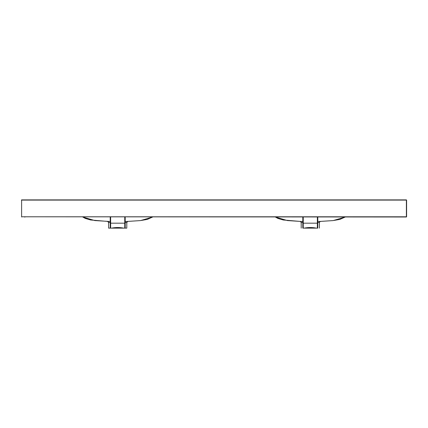 <?xml version="1.0" encoding="UTF-8"?>
<svg xmlns="http://www.w3.org/2000/svg" width="428" height="428" viewBox="0 0 428 428"><rect width="100%" height="100%" fill="white"/><g stroke="black" fill="none" stroke-linecap="round" stroke-linejoin="round"><path stroke-width="0.64" d="M112.885 228.119L110.333 228.129M110.638 217.001L110.638 228.129L108.605 228.129L110.215 228.129L110.21 222.758L110.21 228.119M122.515 228.129L126.795 228.129L125.195 228.129L125.19 222.758A0.428 0.412 180 0 1 124.762 223.175L124.762 228.129L110.638 228.129M123.649 228.119C119.685 227.343 115.715 227.343 111.751 228.113M300.349 221.426L283.245 219.992L277.884 218.419L275.338 217.001L287.413 220.575L300.183 221.404A1.07 1.07 180 0 1 301.205 222.474L302.81 222.539L302.81 228.119L302.81 217.001M317.79 217.001L317.79 228.124L302.933 228.129M317.362 217.001L317.362 228.129L302.81 228.129M305.485 228.129L315.115 228.129M406.386 199.881L21.614 199.881L21.614 217.001L21.614 199.881M156.894 199.881L157.686 199.881M159.623 199.881L158.242 199.881M74.9 199.881L75.777 199.881M77.714 199.881L78.506 199.881M350.842 199.881L352.223 199.881M350.286 199.881L349.494 199.881M271.106 199.881L270.314 199.881M268.377 199.881L269.758 199.881M21.4 200.095L406.386 200.095L406.386 217.001L21.614 216.787L406.6 216.787L406.6 200.095M24.556 217.001L24.867 217.001M403.379 217.001L402.513 217.001M25.049 217.001L24.712 217.001M304.351 228.119C308.315 227.343 312.285 227.343 316.249 228.113M317.79 221.495L320.417 221.41A1.07 1.07 -0 0 0 319.395 222.474L317.79 222.539M320.251 221.426L332.882 220.607L339.869 219.414L345.262 217.001L333.187 220.575L320.417 221.404L319.416 222.266L319.93 221.549L319.395 222.474L319.395 228.129M301.205 228.129L301.205 222.474L300.67 221.549L301.184 222.266L300.183 221.41L302.81 221.495M110.21 217.001L110.21 222.758A0.428 0.412 180 0 0 110.638 223.175L124.762 223.175L124.762 217.001M107.749 221.426L90.645 219.992L85.284 218.419L82.738 217.001L94.813 220.575L110.21 221.495L110.21 222.539L108.605 222.474L108.605 228.129M127.651 221.426L140.282 220.607L147.269 219.414L152.662 217.001L140.587 220.575L127.817 221.404L126.795 222.474L125.19 222.539L125.19 221.495L127.817 221.41A1.07 1.07 -0 0 0 126.795 222.474L126.795 228.129M125.19 217.001L125.19 222.758M302.81 222.758A0.428 0.412 0 0 0 303.238 223.175L303.238 217.001M317.79 222.758A0.428 0.412 180 0 1 317.362 223.175L303.238 223.175L303.238 228.129M107.583 221.41L107.583 221.404A1.07 1.07 180 0 1 108.605 222.474L107.583 221.41M74.97 199.881L77.158 199.881M402.657 217.001L402.951 217.001"/></g></svg>
